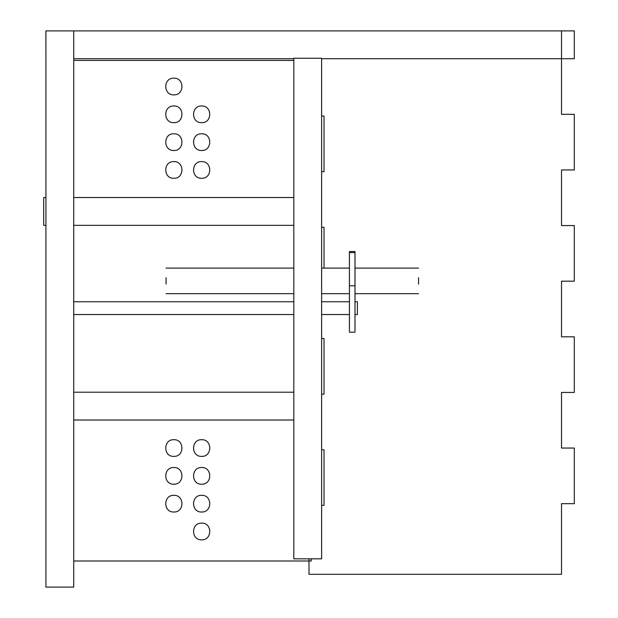 <?xml version="1.0" encoding="UTF-8"?>
<svg xmlns="http://www.w3.org/2000/svg" width="618" height="618" viewBox="0 0 618 618"><rect width="100%" height="100%" fill="white"/><g stroke="black" fill="none" stroke-linecap="round" stroke-linejoin="round"><path stroke-width="0.93" d="M574.307 58.71L574.307 30.9L561.515 30.9L561.515 58.71L574.307 58.71M309 558.827L309 574.307L561.515 574.307L561.515 503.67L574.307 503.67L574.307 448.05L561.515 448.05L561.515 392.43L574.307 392.43L574.307 336.81L561.515 336.81L561.515 281.19L574.307 281.19L574.307 225.57L561.515 225.57L561.515 169.95L574.307 169.95L574.307 114.33L561.515 114.33L561.515 58.71L321.623 58.71M293.813 58.71L73.727 58.71M45.917 58.71L45.879 30.9L561.515 30.9M45.917 30.9L45.917 587.1L73.727 587.1L73.727 30.9M173.843 484.203C184.604 484.659 184.604 467.061 173.843 467.517C163.082 467.061 163.082 484.659 173.843 484.203M173.843 512.013C184.604 512.469 184.604 494.871 173.843 495.327C163.082 494.871 163.082 512.469 173.843 512.013M201.653 539.823C212.414 540.279 212.414 522.681 201.653 523.137C190.892 522.681 190.892 540.279 201.653 539.823M201.653 512.013C212.414 512.469 212.414 494.871 201.653 495.327C190.892 494.871 190.892 512.469 201.653 512.013M173.843 456.393C184.604 456.849 184.604 439.251 173.843 439.707C163.082 439.251 163.082 456.849 173.843 456.393M201.653 484.203C212.414 484.659 212.414 467.061 201.653 467.517C190.892 467.061 190.892 484.659 201.653 484.203M201.653 456.393C212.414 456.849 212.414 439.251 201.653 439.707C190.892 439.251 190.892 456.849 201.653 456.393M173.843 150.483C184.604 150.939 184.604 133.341 173.843 133.797C163.082 133.341 163.082 150.939 173.843 150.483M201.653 150.483C212.414 150.939 212.414 133.341 201.653 133.797C190.892 133.341 190.892 150.939 201.653 150.483M201.653 178.293C212.414 178.749 212.414 161.151 201.653 161.607C190.892 161.151 190.892 178.749 201.653 178.293M173.843 178.293C184.604 178.749 184.604 161.151 173.843 161.607C163.082 161.151 163.082 178.749 173.843 178.293M173.843 94.863C184.604 95.319 184.604 77.721 173.843 78.177C163.082 77.721 163.082 95.319 173.843 94.863M201.653 122.673C212.414 123.129 212.414 105.531 201.653 105.987C190.892 105.531 190.892 123.129 201.653 122.673M173.843 122.673C184.604 123.129 184.604 105.531 173.843 105.987C163.082 105.531 163.082 123.129 173.843 122.673M293.813 60.425L73.727 60.425M73.727 561.005L311.225 561.005L311.225 558.827M321.623 449.765L324.017 449.765L324.017 505.385L321.623 505.385M321.623 394.145L324.017 394.145L324.017 338.525L321.623 338.525M324.017 268.104L324.017 227.285L321.623 227.285M321.623 171.665L324.017 171.665L324.017 116.045L321.623 116.045M45.917 197.536L43.693 197.536L43.693 225.346L45.917 225.346M73.727 197.536L293.813 197.536M293.813 225.346L73.727 225.346M73.727 392.206L293.813 392.206M293.813 420.016L73.727 420.016M293.813 58.247L321.623 58.247L321.623 558.827L293.813 558.827L293.813 58.247M354.995 314.547L357.389 314.547L357.389 301.754L354.995 301.754M418.571 284.118L418.571 277.683L418.571 284.118M166.057 284.118L166.057 277.683L166.057 284.118M354.995 285.817L349.433 285.817L349.433 252.584L354.995 252.584L354.995 331.256M354.995 252.584L354.995 251.518L349.433 251.518L349.433 252.584M349.433 285.817L349.433 331.256M73.727 301.754L293.813 301.754M321.623 301.754L349.433 301.754M73.727 314.547L293.813 314.547M321.623 314.547L349.433 314.547M418.571 268.104L354.995 268.104M349.433 268.104L321.623 268.104M293.813 268.104L166.057 268.104M418.571 293.689L354.995 293.689M349.433 293.689L321.623 293.689M293.813 293.689L166.057 293.689M349.433 332.183L354.995 332.183"/></g></svg>
